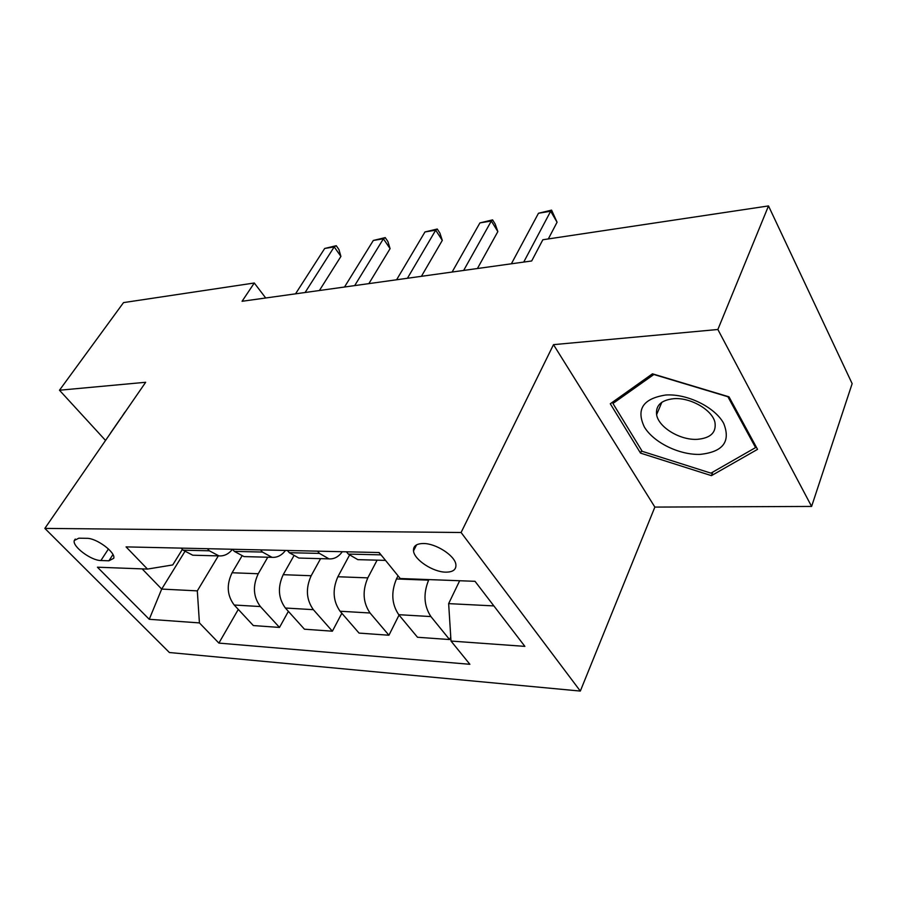 <?xml version="1.0" encoding="UTF-8"?>
<svg xmlns="http://www.w3.org/2000/svg" width="897" height="897" viewBox="0 0 897 897"><rect width="100%" height="100%" fill="white"/><g stroke="black" fill="none" stroke-linecap="round" stroke-linejoin="round"><path stroke-width="1.35" d="M423.35 543.515C416.421 543.627 413.136 546.094 413.506 550.915C414.212 559.739 432.971 572.084 445.697 572.151C453.03 572.163 456.416 569.573 455.867 564.392C454.824 555.568 435.819 543.324 423.35 543.515M811.606 506.435L717.869 329.491L553.494 344.65L654.866 507.085L811.606 506.435L852.15 383.647L768.505 205.929L542.842 239.757L531.686 260.971L242.067 301.28L254.288 283.004L123.528 302.603L59.471 390.229L105.543 440.449M654.866 507.085L580.325 691.071L169.398 652.523L44.85 528.4L461.092 532.504L580.325 691.071M100.89 560.524L108.918 560.782L113.751 558.293C115.825 552.395 96.495 538.009 86.83 538.323L78.813 538.189L74.283 540.51C72.052 546.34 91.169 560.659 100.89 560.524L108.447 548.964M142.152 568.877L161.695 589.071L197.318 590.876L199.426 622.91L218.89 643.093L469.882 664.296L451.012 641.052L448.646 603.625L493.866 605.912M199.426 622.91L149.25 619.3L97.425 567.207L147.478 569.079L172.751 564.931L182.371 549.379M451.012 641.052L524.88 646.378L475.018 581.312L400.241 578.52L379.139 552.53L126.062 546.89L147.478 569.079M717.869 329.491L768.505 205.929M553.494 344.65L461.092 532.504M44.85 528.4L145.673 382.279L59.471 390.229M265.714 297.995L254.288 283.004M184.737 551.722L161.695 589.071L149.25 619.3M218.307 555.893L197.318 590.876M241.842 556.196L232.088 572.757C226.347 584.732 227.053 595.485 234.207 605.015L253.335 625.557L279.505 627.429L288.386 611.362M267.777 557.228L258.246 573.744C252.528 585.932 253.246 596.864 260.388 606.551L279.505 627.429M293.588 556.308L283.205 574.685C277.521 587.075 278.238 598.187 285.369 608.02L304.442 629.201L332.383 631.196L341.847 613.268M320.588 558.64L311.169 575.739C305.507 588.354 306.236 599.667 313.356 609.668L332.383 631.196M349.415 555.299L337.866 576.749C332.249 589.576 332.989 601.068 340.086 611.238L359.047 633.091L388.939 635.233L399.042 615.073M377.099 560.165L367.815 577.87C362.242 590.944 362.982 602.661 370.057 612.999L388.939 635.233M398.044 575.818L396.452 578.957C390.924 592.255 391.686 604.174 398.728 614.68L417.509 637.262L449.565 639.55L450.765 637.027M428.889 579.597L428.598 580.168C423.137 593.736 423.911 605.867 430.908 616.575L449.565 639.55M459.668 580.74L448.646 603.625M181.194 548.112L183.111 550.175L192.743 555.209L194.514 555.254M218.89 643.093L238.299 609.411M207.409 548.706L209.326 550.803L218.958 555.905C224.127 556.252 228.634 554.054 232.469 549.289M232.446 549.256L234.364 551.397L243.984 556.589L245.744 556.633M260.534 549.883L262.451 552.059L272.038 557.34C277.207 557.687 281.703 555.389 285.504 550.444M287.388 550.489L289.305 552.698L298.869 558.057L300.63 558.102M317.549 551.162L319.455 553.404L328.986 558.876C334.121 559.235 338.561 556.846 342.329 551.711M346.421 551.801L348.328 554.088L357.825 559.65L359.562 559.694M378.904 552.53L382.638 556.835M124.997 412.25L110.623 433.072M729.003 396.833L652.455 373.814L610.296 403.773L640.525 453.108L711.433 475.645L757.55 449.352L729.003 396.833M124.84 412.194L121.23 417.71M121.162 417.632L110.566 432.993M712.801 472.091L711.433 475.645M641.658 450.44L640.525 453.108M319.399 290.516L340.916 256.419L334.189 246.899L305.092 292.512M324.692 248.469L336.252 245.7L334.189 246.899L324.692 248.469L295.528 293.846M336.252 245.7L338.92 249.501L340.916 256.419M368.846 283.643L390.083 248.648L383.411 238.793L354.674 285.605M373.331 240.452L385.228 237.604L383.411 238.793L373.331 240.452L344.504 287.029M385.228 237.604L387.896 241.54L390.083 248.648M421.411 276.321L442.299 240.385L435.684 230.181L407.417 278.272M424.965 231.953L437.254 229.015L435.684 230.181L424.965 231.953L396.597 279.774M437.254 229.015L439.889 233.085L442.299 240.385M477.417 268.528L497.846 231.594L491.321 221.021L463.648 270.445M479.917 222.905L492.599 219.866L491.321 221.021L479.917 222.905L452.11 272.049M492.599 219.866L495.189 224.082L497.846 231.594M548.325 238.927L557.071 222.232L550.668 211.244L523.725 262.081M538.48 213.251L551.588 210.122L550.668 211.244L538.48 213.251L511.38 263.796M551.588 210.122L557.071 222.232M700.097 454.387C723.049 451.953 730.909 441.616 723.677 423.362C714.875 407.07 687.102 393.514 665.742 395.016C643.104 398.56 635.962 409.211 644.349 426.972C653.577 442.479 679.152 455.082 700.097 454.387M697.204 439.339C710.525 438.185 716.445 432.556 714.965 422.453C712.386 409.951 690.455 397.27 673.815 398.683C661.291 400.062 655.561 405.399 656.604 414.661C658.51 427.275 680.072 440.36 697.204 439.339M612.954 403.471L653.868 374.486L727.904 396.743L755.577 447.592L710.951 473.145L642.207 451.326L612.954 403.471L613.997 401.138M755.98 446.471L755.577 447.592M258.246 573.744L232.088 572.757M311.169 575.739L283.205 574.685M367.815 577.87L337.866 576.749M428.598 580.168L396.452 578.957M260.388 606.551L234.207 605.015M209.326 550.803L183.111 550.175M262.451 552.059L234.364 551.397M313.356 609.668L285.369 608.02M319.455 553.404L289.305 552.698M370.057 612.999L340.086 611.238M380.799 554.862L348.328 554.088M430.908 616.575L398.728 614.68M112.955 554.581L108.918 560.782M416.6 544.838L413.506 550.915M218.958 555.905L192.743 555.209M272.038 557.34L243.984 556.589M328.986 558.876L298.869 558.057M385.519 560.39L357.825 559.65M75.258 539.063L74.283 540.51M661.84 402.282L656.604 414.661"/></g></svg>
